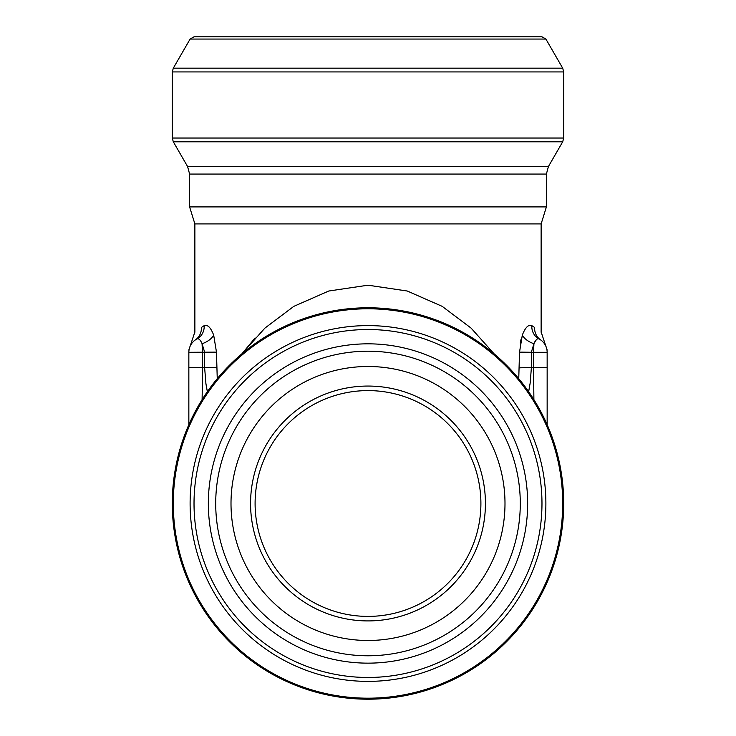 <?xml version="1.0" encoding="UTF-8"?>
<svg xmlns="http://www.w3.org/2000/svg" width="736" height="736" viewBox="0 0 736 736"><rect width="100%" height="100%" fill="white"/><g stroke="black" fill="none" stroke-linecap="round" stroke-linejoin="round"><path stroke-width="1.1" d="M188.848 424.7L188.848 352.305C188.848 349.839 188.848 349.839 188.848 352.305A15.051 15.051 0 0 1 195.399 339.885C190.744 341.651 190.744 341.651 195.399 339.885L196.917 338.974L195.399 339.885A15.051 14.242 -124.4 0 0 201.388 327.465C192.786 333.859 192.786 333.859 201.388 327.465L204.176 325.634C207.506 324.245 210.671 327.4 213.679 335.11L216.476 352.13L217.249 378.681M518.751 378.681L519.524 352.13L522.321 335.11C525.32 327.41 528.494 324.254 531.824 325.634L534.612 327.465A15.051 14.242 -55.6 0 0 540.601 339.885C545.256 341.651 545.256 341.651 540.601 339.885L539.083 338.974A15.051 15.051 0 0 1 547.152 352.305C547.152 349.839 547.152 349.839 547.152 352.305L547.152 424.7M548.412 166.538L562.7 141.79L173.3 141.79L187.588 166.538L548.412 166.538L546.397 174.064L546.397 206.899L541.135 223.91L194.874 223.91L194.874 332.258M255.088 337.953L241.932 353.795L264.877 328.136L293.784 306.369L328.771 291.014L368.009 285.2L407.247 291.014L442.216 306.369L471.123 328.136L494.068 353.795M534.612 327.465C543.214 333.859 543.214 333.859 534.612 327.465M521.051 339.342L520.269 343.077M531.824 325.634A15.051 14.048 -62.3 0 0 539.083 338.974C537.317 338.229 535.596 339.811 533.913 343.703L531.392 352.13L531.392 367.466L519.524 367.834M209.3 327.207L207.414 325.708M522.321 335.11A15.051 8.712 -158.8 0 0 533.913 343.703A15.051 1.306 95 0 1 533.407 352.305L519.524 352.13M528.641 391.699L530.205 382.867L531.392 367.466L547.152 367.65M533.913 343.703L536.314 339.738M539.083 338.974A15.051 15.051 0 0 1 547.152 352.305L533.407 352.305L533.894 399.666M205.868 383.41L207.359 391.699L205.96 384.026L204.608 367.466L204.608 352.13L202.087 343.703C200.404 339.811 198.683 338.229 196.917 338.974C198.683 338.229 200.404 339.811 202.087 343.703A15.051 1.306 -95 0 0 202.593 352.305L202.593 367.65L188.848 367.65M188.867 351.688A15.051 15.051 0 0 1 188.931 350.796M188.858 351.845L188.848 352.296A15.051 15.051 0 0 1 196.917 338.974A15.051 14.048 -117.7 0 0 204.176 325.634M216.476 367.466L202.593 367.65L202.106 399.666M213.679 335.11A15.051 8.712 -21.2 0 1 202.087 343.703M196.917 338.974A15.051 15.051 0 0 0 188.848 352.305L216.476 352.13M546.351 206.899L189.649 206.899M368 640.486A136.997 136.997 0 0 1 249.357 434.994A136.997 136.997 0 0 1 486.643 434.994A136.997 136.997 0 0 1 368 640.486A136.997 136.997 0 0 1 249.357 434.994A136.997 136.997 0 0 1 486.643 434.994A136.997 136.997 0 0 1 368 640.486M368 620.917A117.429 117.429 0 0 1 266.303 444.774A117.429 117.429 0 0 1 469.697 444.774A117.429 117.429 0 0 1 368 620.917M368 616.4A112.912 112.912 0 0 1 270.222 447.037A112.912 112.912 0 0 1 465.778 447.037A112.912 112.912 0 0 1 368 616.4M368 699.2A195.712 195.712 0 0 1 198.508 405.637A195.712 195.712 0 0 1 537.492 405.637A195.712 195.712 0 0 1 368 699.2M190.109 39.054L545.891 39.054L541.981 36.8L194.019 36.8L190.109 39.054L173.3 68.172L562.7 68.172L563.712 71.935L172.288 71.935L172.288 138.028L563.712 138.028L563.712 71.935M368 655.776A152.288 152.288 0 0 1 215.712 503.488A152.288 152.288 0 0 1 368 351.201A152.288 152.288 0 0 1 520.288 503.488A152.288 152.288 0 0 1 368 655.776M368 663.145A159.648 159.648 0 0 0 506.267 423.669A159.648 159.648 0 0 0 229.733 423.669A159.648 159.648 0 0 0 368 663.145M368 677.47A173.981 173.981 0 0 1 217.332 416.502A173.981 173.981 0 0 1 518.668 416.502A173.981 173.981 0 0 1 368 677.47M368 681.38A177.891 177.891 0 0 1 213.946 414.543A177.891 177.891 0 0 1 522.054 414.543A177.891 177.891 0 0 1 368 681.38M368 698.188A194.7 194.7 0 0 0 536.618 406.143A194.7 194.7 0 0 0 199.382 406.143A194.7 194.7 0 0 0 368 698.188M546.397 174.064L189.603 174.064L187.588 166.538M541.126 223.91L541.126 332.258M547.142 351.845L547.152 352.305M541.126 331.964L547.152 350.023M194.874 331.964L188.848 350.023M189.603 174.064L189.603 206.899L194.884 223.91M545.891 39.054L562.7 68.172M563.712 138.028L562.7 141.79M172.288 138.028L173.3 141.79M173.3 68.172L172.288 71.935"/></g></svg>
